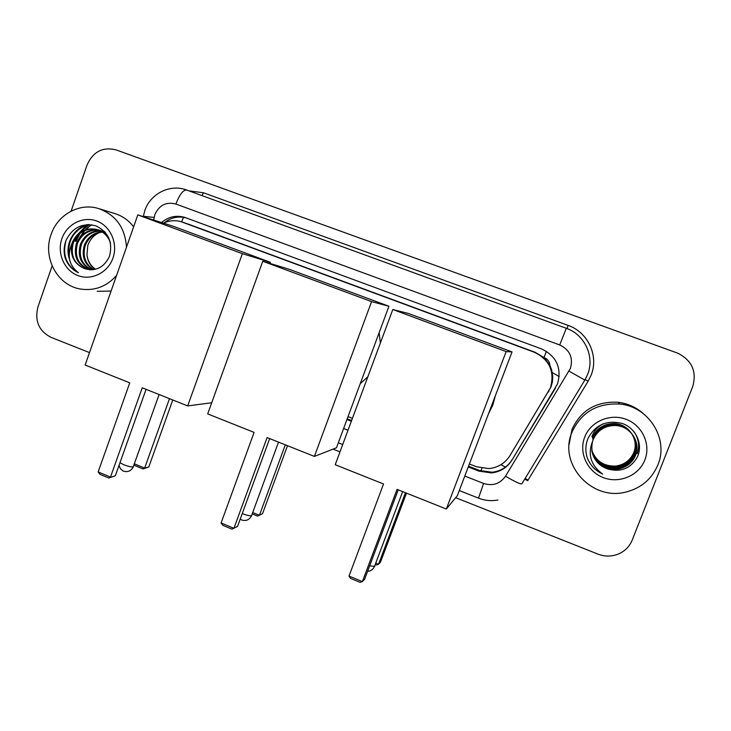 <?xml version="1.0" encoding="UTF-8"?>
<svg xmlns="http://www.w3.org/2000/svg" width="731" height="731" viewBox="0 0 731 731"><rect width="100%" height="100%" fill="white"/><g stroke="black" fill="none" stroke-linecap="round" stroke-linejoin="round"><path stroke-width="1.1" d="M469.403 463.984L476.566 466.78L488.829 468.598C497.966 467.648 505.002 463.326 509.936 455.641L551.01 386.937L552.389 381.92L552.755 376.748L551.658 369.932L549.931 365.537C549.593 361.69 547.62 359.012 544.028 357.486L546.423 351.291M509.936 455.641L550.498 387.677C554.902 371.439 549.465 359.606 534.206 352.178L181.114 221.703C175.12 219.985 169.272 220.479 163.57 223.183M544.028 357.486L549.931 365.537M543.581 357.322L535.037 352.241L189.366 224.508M348.038 416.606L352.433 418.324M468.269 466.945L479.015 471.148L491.543 472.911C500.342 471.86 507.131 467.63 511.883 460.21L557.552 383.866C561.892 367.857 556.538 356.198 541.488 348.888L184.596 217.326C176.116 214.996 168.422 216.732 161.524 222.526M75.668 241.312L79.195 234.084M82 230.393L88.88 224.536M71.09 211.158L87.099 164.914C93.111 151.628 102.806 146.629 116.183 149.91L677.929 353.247C692.038 360.547 696.963 371.668 692.696 386.598L632.233 540.026C629.793 545.975 625.672 550.416 619.861 553.358C612.761 556.666 605.487 556.921 598.031 554.135L455.651 497.701M89.502 352.598L50.987 337.338C38.862 331.006 34.512 320.872 37.93 306.938L52.129 265.91M339.988 451.868L333.062 449.117M80.638 236.378L84.906 230.503M85.801 229.571L89.264 226.573M90.105 225.97L91.914 224.81M346.951 419.53L351.346 421.248M164.027 222.973C170.844 217.418 178.391 215.782 186.679 218.066L184.596 217.326M555.459 388.134L512.23 459.616C507.497 466.99 500.753 471.203 492 472.244L479.545 470.499L468.553 466.204M351.62 420.517L347.225 418.799M571.934 432.295C581.154 412.33 597.108 402.918 619.797 404.06C648.653 406.463 669.084 438.874 657.882 464.916C651.796 479.107 641.142 488.153 625.919 492.045C591.598 501.247 558.164 463.838 571.934 432.295M569.166 444.329L571.98 429.481C580.862 410.246 596.231 401.173 618.088 402.26C627.637 403.439 636.016 407.194 643.216 413.527M587.276 457.88C590.219 465.272 595.363 470.682 602.7 474.108C590.886 465.446 587.486 454.554 592.503 441.451C589.99 454.581 595.098 463.765 607.808 469.028C621.067 472.491 630.954 468.388 637.478 456.729C643.307 444.092 635.851 428.192 622.474 423.532C607.05 419.685 595.591 424.583 588.108 438.216C585.421 444.649 585.147 451.201 587.276 457.88M644.852 459.973C638.812 475.689 619.258 483.895 603.276 477.599C587.212 471.541 578.55 452.626 584.69 437.138C590.593 421.559 609.919 413.125 626.038 419.283C642.247 425.214 651.129 444.347 644.852 459.973M591.927 451.255C595.802 463.564 604.345 469.439 617.558 468.891C625.992 467.447 631.922 462.915 635.321 455.294C641.069 441.908 630.003 425.314 614.68 425.36C604.473 425.606 597.264 430.349 593.033 439.587M591.946 451.356C595.792 463.756 604.363 469.686 617.658 469.138C626.111 467.703 632.05 463.152 635.458 455.514C641.224 442.109 630.131 425.469 614.771 425.515C604.546 425.762 597.318 430.513 593.079 439.77L592.503 441.451M591.854 450.835C595.838 462.778 604.272 468.461 617.165 467.895C625.535 466.469 631.401 461.974 634.773 454.408C640.475 441.149 629.51 424.702 614.314 424.748C604.199 424.994 597.053 429.691 592.859 438.847M591.872 450.936C595.829 462.97 604.29 468.708 617.266 468.142C625.645 466.707 631.529 462.211 634.91 454.627C640.621 441.341 629.629 424.857 614.405 424.894C604.272 425.14 597.099 429.855 592.905 439.029M591.799 450.415C595.875 462.001 604.199 467.502 616.79 466.917C625.078 465.501 630.899 461.042 634.243 453.549C639.881 440.4 629.016 424.099 613.958 424.135C603.934 424.382 596.843 429.042 592.686 438.116M591.818 450.524C595.866 462.193 604.217 467.739 616.882 467.155C625.188 465.738 631.017 461.27 634.371 453.759C640.027 440.583 629.135 424.245 614.049 424.291C603.998 424.537 596.889 429.207 592.731 438.298M616.498 466.195L615.228 466.086C603.486 466.232 595.655 460.905 591.763 450.095C595.893 461.425 604.144 466.789 616.498 466.195C624.74 464.788 630.524 460.356 633.841 452.909C639.451 439.843 628.651 423.651 613.693 423.688C603.733 423.934 596.688 428.567 592.558 437.577M616.407 465.958C624.63 464.55 630.396 460.128 633.713 452.699C639.305 439.66 628.532 423.496 613.601 423.541C603.669 423.788 596.633 428.403 592.521 437.403M591.909 436.709C593.928 430.952 597.693 426.648 603.176 423.788M634.371 432.131C638.739 438.929 639.698 446.12 637.258 453.695M592 451.676C593.983 460.21 599.256 465.994 607.808 469.028M587.103 457.332C589.908 464.889 595.107 470.481 602.7 474.108M116.576 275.423C106.653 286.579 94.628 291.121 80.511 289.047C57.429 285.519 42.444 257.623 51.06 234.587C57.502 214.786 79.259 202.597 98.246 208.454C115.717 214.667 125.12 227.588 126.481 247.215M99.599 208.874L114.392 213.443C122.141 215.755 128.555 220.214 133.636 226.82M65.242 258.189C67.782 264.933 72.168 269.785 78.4 272.736C69.016 265.335 66.85 255.667 71.903 243.743C69.847 255.941 74.215 264.293 85.024 268.789C96.063 271.521 104.204 267.382 109.458 256.353C113.04 242.226 108.508 232.056 95.871 225.842C82.557 222.635 72.652 227.396 66.156 240.115C63.825 246.091 63.515 252.122 65.242 258.189M112.958 258.08C107.923 272.754 91.421 280.896 77.852 275.541C64.209 270.406 56.771 253.182 61.888 238.699C66.813 224.143 83.142 215.819 96.821 221.054C110.573 226.071 118.184 243.487 112.958 258.08M98.786 230.174C88.917 229.571 81.826 233.957 77.495 243.341C74.114 256.645 78.391 265.472 90.324 269.84M98.31 229.982C88.223 229.15 80.949 233.518 76.49 243.112C73.1 256.517 77.431 265.38 89.474 269.693L90.251 269.83M100.604 231.023C91.686 231.307 85.317 235.711 81.479 244.236C78.208 256.142 81.671 264.677 91.859 269.83M100.156 230.795C91 230.868 84.449 235.272 80.492 244.008C77.184 256.225 80.83 264.841 91.421 269.849M102.358 232.074C94.4 233.107 88.743 237.456 85.399 245.123C82.283 255.868 85.07 264.037 93.76 269.638M101.929 231.791C93.732 232.65 87.894 237.018 84.421 244.903C81.269 255.923 84.22 264.193 93.276 269.702M95.533 269.264C90.635 265.865 87.784 261.095 86.971 254.936C87.656 261.287 90.416 266.084 95.249 269.337M108.764 237.739C106.032 233.737 102.212 231.033 97.314 229.616L96.337 229.36C85.363 227.487 77.395 231.764 72.433 242.189L71.903 243.743M96.885 229.507C86.103 227.88 78.299 232.184 73.456 242.427C70.075 255.101 73.941 263.891 85.024 268.789M110.472 242.875C108.042 235.967 103.336 231.462 96.337 229.36M105.063 232.111L98.813 230.073M100.75 230.53L99.279 230.238M105.538 232.659L100.22 230.384M102.651 231.078L103.108 231.252M102.623 231.179L101.116 231.042M102.157 230.996L100.668 230.822M104.414 232.019L102.879 232.038M103.976 231.791L102.45 231.773M86.971 254.936L87.766 245.589C89.849 239.512 93.742 235.172 99.425 232.559M111.094 291.048L97.196 291.294M87.391 224.545C73.018 228.273 64.31 245.25 69.518 259.368M88.497 224.527C73.858 229.762 67.38 240.234 69.07 255.96M66.028 240.453C62.217 255 66.347 265.764 78.4 272.736M495.371 395.718L492.831 405.056L488.527 413.7M383.537 483.986L349.016 576.065L362.375 581.611L397.061 489.377L446.321 509.014L506.154 351.574L392.803 309.515L335.218 464.724L383.537 483.986M349.016 576.065L350.569 578.395L360.1 582.351L362.375 581.611L364.659 579.162L398.249 489.852M392.803 309.515L408.401 313.462L512.038 351.903L457.35 495.636L446.321 509.014M512.038 351.903L506.154 351.574M406.491 493.133L380.467 562.185L378.521 564.268L376.383 564.99L375.213 564.506M405.477 492.731L378.521 564.268L375.734 563.126M379.124 332.724L380.376 343.022M367.83 376.812L360.237 383.684M254.105 432.386L221.091 522.967L233.929 528.303L267.098 437.567L314.394 456.418L371.567 301.629L262.758 261.25L207.695 413.892L254.105 432.386M221.091 522.967L222.8 525.333L231.955 529.134L237.529 526.466L269.666 438.591M262.758 261.25L289.101 269.227L388.938 306.252L336.479 447.783L314.394 456.418M388.938 306.252L371.567 301.629M287.493 445.7L262.52 513.719L257.559 516.086L252.213 513.884M285.3 444.823L259.441 515.291L252.716 512.522M129.752 382.825L98.155 471.943L110.5 477.069L142.234 387.795L187.684 405.915L242.354 253.675L137.821 214.887L85.134 365.034L129.752 382.825M98.155 471.943L100.001 474.337L108.809 477.992L115.315 475.799L146.081 389.331M211.707 402.754L187.684 405.915M137.821 214.887L174.106 226.583L270.351 262.274L242.354 253.675M269.931 263.425L270.351 262.274M108.809 477.992L115.315 475.799M172.772 399.976L148.786 466.99L143.029 468.946L134.824 465.574L134.111 464.614M169.482 398.66L144.656 468.078L148.786 466.99M134.385 463.847L144.656 468.078L143.029 468.946M548.944 391.158L548.378 392.008M480.888 470.983L481.903 468.269M500.954 464.669L505.413 467.109M552.307 372.609L559.233 376.593M181.644 221.877L183.518 217.326M535.037 352.241L534.206 352.178M190.352 224.846L182.476 222.16M464.797 476.064L483.602 483.447C492.731 486.289 500.031 483.876 505.505 476.201L570.454 368.305C573.369 357.605 569.778 349.82 559.699 344.941L175.851 204.022C166.229 201.601 159.239 205.1 154.89 214.53L153.684 219.994M559.699 344.941L566.324 328.31C584.709 334.56 594.943 356.637 587.605 374.455L584.837 380.083L521.861 483.812C520.49 484.342 515.035 481.811 505.505 476.201M143.331 216.294L154.131 217.409M189.073 190.892L203.446 192.765L568.151 325.414L566.936 328.539M568.151 325.414C587.989 332.148 599.027 355.951 591.114 375.167L588.117 381.244L527.691 480.696L524.721 479.097M175.851 204.022C179.662 194.336 183.298 189.685 186.78 190.06L566.315 328.31M343.625 428.503L348.011 430.23M203.446 192.765L201.93 195.579M585.156 379.544L588.117 381.244M483.602 483.447L478.503 498.14C484.763 500.598 491.223 501.238 497.866 500.041M569.056 371.156L584.837 380.083M525.141 478.403L527.937 480.029M512.23 459.616L511.883 460.21M479.545 470.499L479.015 471.148M75.978 241.376L80.026 233.39M83.261 229.433L89.292 224.545M79.679 237.502L84.293 230.768M85.244 229.744L88.369 226.939M89.301 226.244L91.567 224.755M74.964 241.047L76.262 237.84M78.802 233.317L86.779 225.011M369.658 565.876L374.811 566.361M242.244 513.564L242.646 513.729C247.06 515.437 250.084 516.077 251.711 515.657M119.966 462.732L123.731 464.715C128.035 466.378 131.196 467.091 133.216 466.853L159.12 394.53M186.442 189.941C169.793 183.636 150.138 193.989 144.775 210.702L143.276 216.641M338.334 442.767L342.72 444.503M459.287 490.547L478.467 498.122M492 472.244L491.543 472.911M619.797 404.06L618.088 402.26M89.474 269.693L90.297 269.84M104.03 231.389L104.524 231.517M367.602 571.34C370.754 571.112 373.029 569.513 374.446 566.552M402.662 491.607L374.765 565.693M240.207 519.147L241.595 519.951C245.981 521.34 249.298 519.933 251.555 515.72M278.511 442.118L251.839 514.907M119.025 465.382L120.432 468.79L123.292 471.066C127.733 472.473 131.077 471.056 133.325 466.817"/></g></svg>

